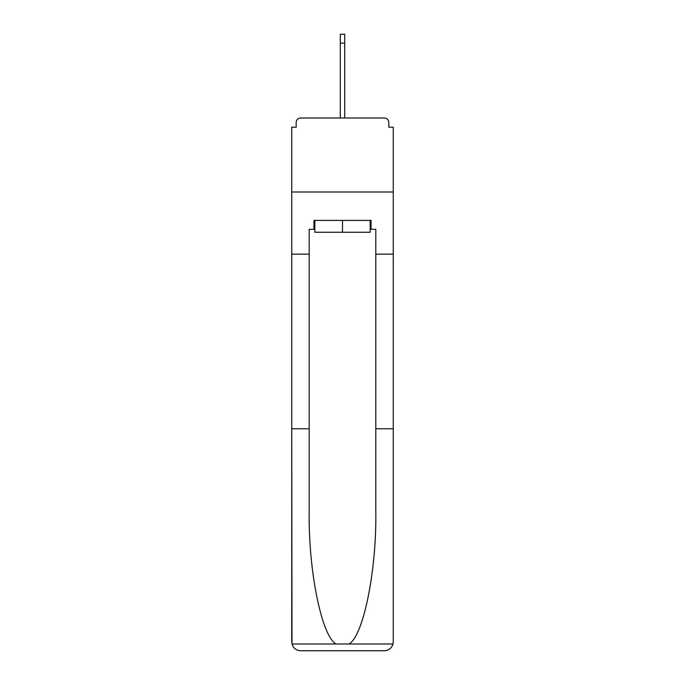 <?xml version="1.0" encoding="UTF-8"?>
<svg xmlns="http://www.w3.org/2000/svg" width="685" height="685" viewBox="0 0 685 685"><rect width="100%" height="100%" fill="white"/><g stroke="black" fill="none" stroke-linecap="round" stroke-linejoin="round"><path stroke-width="1.03" d="M375.8 428.776L393.258 428.776L393.258 641.871L393.258 127.187L388.823 127.187L388.823 122.452A4.435 4.435 0 0 0 384.379 118.008L300.621 118.008A4.435 4.435 0 0 0 296.177 122.452L296.177 127.187L291.742 127.187L291.742 191.997L393.258 191.997L291.742 191.997L291.742 254.152L309.2 254.152L309.2 511.567C308.284 570.374 321.642 636.262 336.052 643.994L348.948 643.994C363.358 636.262 376.716 570.374 375.8 511.567L375.8 229.295L371.065 229.295L371.065 220.416L313.935 220.416L313.935 229.295L314.826 229.295M384.379 118.008L365.584 118.008L384.379 118.008M319.416 118.008L300.621 118.008L319.416 118.008M388.823 127.187L388.823 122.452M296.177 122.452L296.177 127.187M314.826 220.416L314.826 232.249L370.174 232.249L370.174 220.416M342.5 220.416L342.5 232.249M309.2 428.776L291.742 428.776L291.998 643.994C293.343 648.198 296.22 650.45 300.621 650.75L323.115 650.75M300.621 650.75L384.379 650.75L300.621 650.75M361.885 650.75L384.379 650.75C388.78 650.45 391.657 648.198 393.002 643.994L393.258 641.871M291.742 641.871L291.742 254.152M393.258 254.152L375.8 254.152M313.935 229.295L309.2 229.295L309.2 254.152M370.174 229.295L371.065 229.295M340.282 43.129L340.282 34.25L344.718 34.25L344.718 43.129L340.282 43.129L340.282 118.008M344.718 43.129L344.718 118.008M291.998 643.994L336.052 643.994M348.948 643.994L393.002 643.994"/></g></svg>
